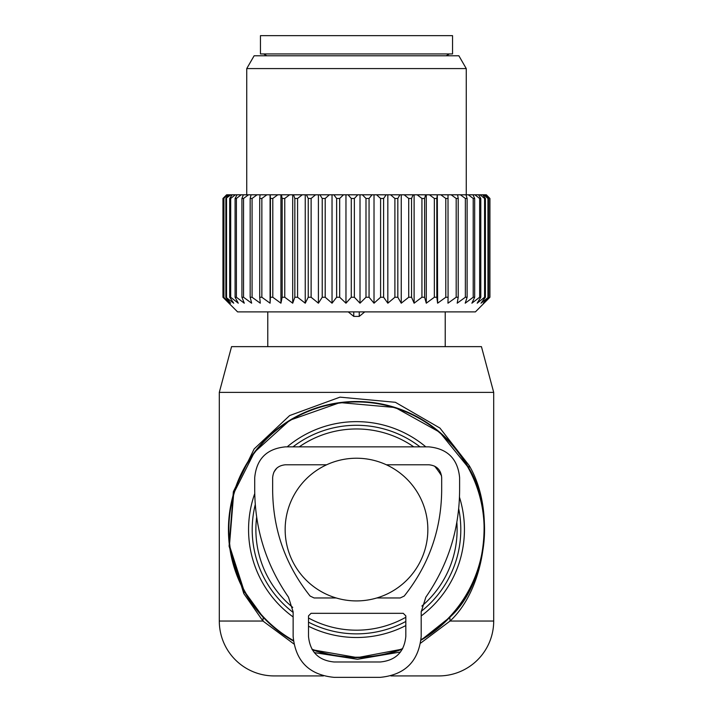<?xml version="1.0" encoding="UTF-8"?>
<svg xmlns="http://www.w3.org/2000/svg" width="713" height="713" viewBox="0 0 713 713"><rect width="100%" height="100%" fill="white"/><g stroke="black" fill="none" stroke-linecap="round" stroke-linejoin="round"><path stroke-width="1.07" d="M420.625 643.135L450.055 621.041L449.805 617.28L421.009 640.185A128.055 128.055 0 0 0 468.878 468.183A128.055 128.055 0 0 0 295.111 417.194A128.055 128.055 0 0 0 293.399 641.005M312.276 649.748A128.055 128.055 0 0 0 402.435 649.106L357.427 657.627L312.276 649.748M219.301 392.373L231.556 346.643L481.444 346.643L493.699 392.373L219.301 392.373L219.301 621.041L262.945 621.041L243.81 593.599L244.122 590.97L263.195 617.28L262.945 621.041L293.836 643.928M449.805 617.28C485.348 585.836 495.9 512.041 468.878 468.183L439.716 432.238L395.278 407.533L340.039 402.587L289.834 420.242L254.416 452.256L233.695 493.298L229.443 545.498L244.122 590.97M256.653 517.139A100.613 100.613 0 0 0 292.74 607.405M308.506 618.002A100.613 100.613 0 0 0 405.822 617.271M421.864 606.059A100.613 100.613 0 0 0 456.846 522.273M441.561 475.829A100.613 100.613 0 0 0 434.591 466.133M413.772 446.855A100.613 100.613 0 0 0 299.228 446.855M276.849 468.102A100.613 100.613 0 0 0 273.819 472.247M493.699 392.373L493.699 621.041A54.883 54.883 0 0 1 438.825 675.924L390.938 675.924M243.81 593.599L229.087 546.176L233.356 491.738L254.14 448.949L289.656 415.554L339.994 397.141L395.385 402.301L439.939 428.067L469.19 465.553L468.878 468.183M493.699 621.041L450.055 621.041C485.696 588.252 496.284 511.292 469.19 465.553M314.317 652.618L357.48 659.284L400.492 652.012M219.301 621.041A54.883 54.883 0 0 0 274.175 675.924L323.39 675.924M285.155 529.572A71.345 71.345 0 0 0 356.5 600.916A71.345 71.345 0 0 0 427.845 529.572A71.345 71.345 0 0 0 356.5 458.227A71.345 71.345 0 0 0 285.155 529.572M452.541 35.65L260.459 35.65L260.459 53.947L452.541 53.947L452.541 35.65M486.364 194.801L489.92 198.464L486.364 194.801M483.476 303.052L488.467 297.25L481.008 303.194L485.41 297.25L484.573 297.25L477.184 303.194L480.794 297.25L479.635 297.25L471.89 303.194L474.671 297.25L473.209 297.25L465.206 303.194L467.113 297.25L465.357 297.25L457.193 303.194L458.209 297.25L456.186 297.25L447.96 303.194L448.076 297.25L445.803 297.25L437.613 303.194L436.828 297.25L434.342 297.25L426.285 303.194L424.6 297.25L421.936 297.25L414.11 303.194L411.553 297.25L408.727 297.25L401.241 303.194L397.827 297.25L394.895 297.25L387.827 303.194L383.612 297.25L380.59 297.25L374.022 303.194L369.058 297.25L365.992 297.25L360.012 303.194L354.361 297.25L351.277 297.25L345.965 303.194L339.682 297.25L336.634 297.25L332.035 303.194L325.208 297.25L322.223 297.25L318.408 303.194L311.118 297.25L308.239 297.25L305.244 303.194L297.579 297.25L294.834 297.25L292.704 303.194L284.754 297.25L282.179 297.25L280.931 303.194L272.794 297.25L270.423 297.25L270.084 303.194L261.858 297.25L259.71 297.25L260.281 303.194L252.072 297.25L250.174 297.25L251.644 303.194L243.543 297.25L241.93 297.25L244.283 303.194L236.395 297.25L235.085 297.25L238.285 303.194L230.7 297.25L229.702 297.25L233.721 303.194L225.861 297.25L230.647 303.194L223.606 297.25L229.096 303.194L222.964 297.25L237.589 311.884L475.411 311.884L489.92 297.25L489.92 198.464M483.325 303.194L489.92 297.25M226.618 194.801L222.955 198.464L222.955 297.25L222.955 198.464L226.618 194.801M270.084 303.194L270.084 194.801L226.707 194.801M270.084 194.801L277.767 194.801L272.794 198.464L272.794 297.25M280.931 303.194L280.931 194.801L277.767 194.801M280.931 194.801L289.603 194.801L284.754 198.464L284.754 297.25M292.704 303.194L292.704 194.801L289.603 194.801M292.704 194.801L302.259 194.801L297.579 198.464L297.579 297.25M305.244 303.194L305.244 194.801L302.259 194.801M305.244 194.801L315.574 194.801L311.118 198.464L311.118 297.25M318.408 303.194L318.408 194.801L315.574 194.801M318.408 194.801L329.379 194.801L325.208 198.464L325.208 297.25M332.035 303.194L332.035 194.801L329.379 194.801M332.035 194.801L343.514 194.801L339.682 198.464L339.682 297.25M345.965 303.194L345.965 194.801L343.514 194.801M345.965 194.801L357.81 194.801L354.361 198.464L354.361 297.25M360.012 303.194L360.012 194.801L357.81 194.801M360.012 194.801L372.088 194.801L369.058 198.464L369.058 297.25M374.022 303.194L374.022 194.801L372.088 194.801M374.022 194.801L386.179 194.801L383.612 198.464L383.612 297.25M387.827 303.194L387.827 194.801L386.179 194.801M387.827 194.801L399.913 194.801L397.827 198.464L397.827 297.25M401.241 303.194L401.241 194.801L399.913 194.801M401.241 194.801L413.112 194.801L411.553 198.464L411.553 297.25M414.11 303.194L414.11 194.801L413.112 194.801M414.11 194.801L425.634 194.801L424.6 198.464L424.6 297.25M426.285 303.194L426.285 194.801L425.634 194.801M426.285 194.801L437.31 194.801L436.828 198.464L436.828 297.25M437.613 303.194L437.31 194.801M437.613 194.801L485.829 194.801M489.742 297.25L489.742 198.464M487.959 297.25L487.959 198.464L488.467 198.464L488.467 297.25M483.717 194.801L487.959 198.464M482.728 194.801L485.41 198.464L485.41 297.25M484.573 297.25L484.573 198.464L485.41 198.464M480.063 194.801L484.573 198.464M478.592 194.801L480.794 198.464L480.794 297.25M479.635 297.25L479.635 198.464L480.794 198.464M474.911 194.801L479.635 198.464M472.977 194.801L474.671 198.464L474.671 297.25M473.209 297.25L473.209 198.464L474.671 198.464M468.325 194.801L473.209 198.464M465.945 194.801L467.113 198.464L467.113 297.25M465.357 297.25L465.357 198.464L467.113 198.464M460.375 194.801L465.357 198.464M457.586 194.801L458.209 198.464L458.209 297.25M456.186 297.25L456.186 198.464L458.209 198.464M451.169 194.801L456.186 198.464M448.005 194.801L448.076 297.25M445.803 297.25L445.803 198.464L448.076 198.464M440.803 194.801L445.803 198.464M434.342 297.25L434.342 198.464L436.828 198.464M429.431 194.801L434.342 198.464M421.936 297.25L421.936 198.464L424.6 198.464M417.158 194.801L421.936 198.464M408.727 297.25L408.727 198.464L411.553 198.464M404.155 194.801L408.727 198.464M394.895 297.25L394.895 198.464L397.827 198.464M390.581 194.801L394.895 198.464M380.59 297.25L380.59 198.464L383.612 198.464M376.58 194.801L380.59 198.464M365.992 297.25L365.992 198.464L369.058 198.464M362.347 194.801L365.992 198.464M351.277 297.25L351.277 198.464L354.361 198.464M348.033 194.801L351.277 198.464M336.634 297.25L336.634 198.464L339.682 198.464M333.827 194.801L336.634 198.464M322.223 297.25L322.223 198.464L325.208 198.464M319.896 194.801L322.223 198.464M308.239 297.25L308.239 198.464L311.118 198.464M306.412 194.801L308.239 198.464M294.834 297.25L294.834 198.464L297.579 198.464M293.533 194.801L294.834 198.464M282.179 297.25L282.179 198.464L284.754 198.464M281.412 194.801L282.179 198.464M270.423 297.25L270.423 198.464L272.794 198.464M270.209 194.801L270.423 198.464M266.876 194.801L261.858 198.464L261.858 297.25M259.71 297.25L259.71 198.464L261.858 198.464M260.058 194.801L259.71 198.464M257.081 194.801L252.072 198.464L252.072 297.25M250.174 297.25L250.174 198.464L252.072 198.464M251.074 194.801L250.174 198.464M248.489 194.801L243.543 198.464L243.543 297.25M241.93 297.25L241.93 198.464L243.543 198.464M243.365 194.801L241.93 198.464M485.33 194.801L488.467 198.464M223.606 297.25L223.606 198.464L226.957 194.801M228.035 194.801L223.606 198.464M223.944 297.25L223.944 198.464M225.861 297.25L225.861 198.464L228.784 194.801M230.923 194.801L225.861 198.464M226.538 297.25L226.538 198.464M229.702 297.25L229.702 198.464L232.153 194.801M235.326 194.801L230.7 198.464L229.702 198.464M230.7 297.25L230.7 198.464M235.085 297.25L235.085 198.464L237.037 194.801M241.208 194.801L236.395 198.464L235.085 198.464M236.395 297.25L236.395 198.464M246.743 194.801L246.743 68.582L466.257 68.582L466.257 194.801M466.257 68.582L458.869 55.774L254.131 55.774L246.743 68.582M348.238 311.884L353.755 316.394L359.245 316.394L364.762 311.884M428.869 446.855L285.45 446.855C266.787 448.673 256.537 458.914 254.719 477.585L254.719 490.392C254.996 529.447 266.252 565.035 288.48 597.146L293.132 611.87L293.132 636.37C295.565 661.263 309.219 674.926 334.112 677.35L380.216 677.35C405.1 674.926 418.763 661.263 421.187 636.37L421.187 611.87L425.848 597.146C448.076 565.035 459.324 529.447 459.609 490.392L459.609 477.585C457.782 458.914 447.541 448.673 428.869 446.855M326.643 464.778L285.45 464.778C277.678 465.536 273.409 469.805 272.651 477.585L272.651 490.392C273.034 529.902 285.521 565.124 310.11 596.059L314.094 597.957L336.153 597.957M376.847 597.957L400.234 597.957L404.218 596.059C428.807 565.124 441.294 529.902 441.677 490.392L441.677 477.585C440.919 469.805 436.65 465.536 428.869 464.778L386.357 464.778M311.064 613.323L403.264 613.323L405.822 615.88L405.822 636.37C404.307 651.932 395.768 660.47 380.216 661.985L334.112 661.985C318.559 660.47 310.021 651.932 308.506 636.37L308.506 615.88L311.064 613.323M421.053 639.695A127.645 127.645 0 0 0 468.521 468.379A127.645 127.645 0 0 0 295.307 417.56A127.645 127.645 0 0 0 293.346 640.497M311.938 649.187A127.645 127.645 0 0 0 402.747 648.545M420.01 446.855A104.294 104.294 0 0 0 292.99 446.855M255.263 504.528A104.294 104.294 0 0 0 293.132 612.414M308.506 622.164A104.294 104.294 0 0 0 405.822 621.469M421.196 611.38A104.294 104.294 0 0 0 458.7 508.761M425.83 446.855A107.93 107.93 0 0 0 287.17 446.855M254.746 493.583A107.93 107.93 0 0 0 293.132 616.95M308.506 626.246A107.93 107.93 0 0 0 405.822 625.577M421.187 615.97A107.93 107.93 0 0 0 459.484 497.255M359.245 316.394L359.245 311.884M353.755 316.394L353.755 311.884M446.169 55.774L449.342 53.947M266.831 55.774L263.658 53.947M267.776 311.884L267.776 346.643M445.224 311.884L445.224 346.643"/></g></svg>
